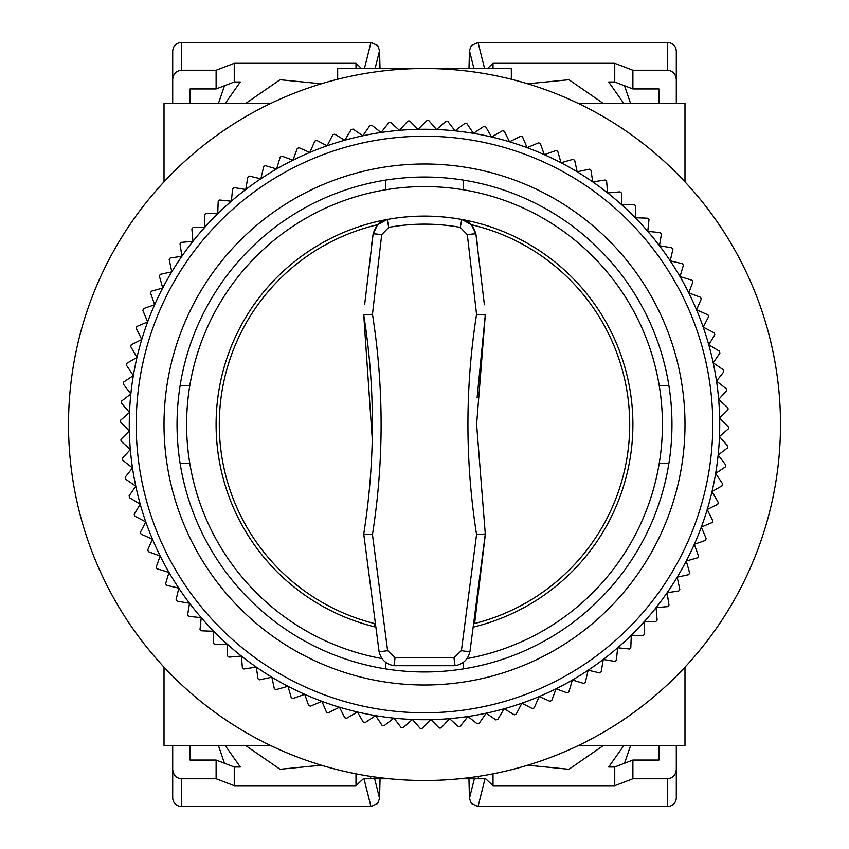<?xml version="1.0" encoding="UTF-8"?>
<svg xmlns="http://www.w3.org/2000/svg" width="849" height="849" viewBox="0 0 849 849"><rect width="100%" height="100%" fill="white"/><g stroke="black" fill="none" stroke-linecap="round" stroke-linejoin="round"><path stroke-width="1.27" d="M474.071 626.912L474.071 626.912A208.387 208.387 0 0 0 632.887 424.5A208.387 208.387 0 0 1 474.071 626.912M466.971 658.591A237.911 237.911 0 0 0 424.5 186.589A237.911 237.911 0 0 0 382.05 658.591M364.635 304.695L373.114 234.027C375.927 224.996 380.607 220.146 387.186 219.477L377.582 224.73A205.203 205.203 0 0 0 374.409 623.495L374.94 626.912A208.387 208.387 0 0 1 387.186 219.477A208.387 208.387 0 0 1 632.887 424.5A208.387 208.387 0 0 0 461.824 219.477L471.439 224.741A205.203 205.203 0 0 1 474.612 623.495L485.023 537.077M684.984 728.4L684.984 667.155L684.984 745.772L577.872 745.772A355.996 355.996 0 0 1 271.128 745.772L164.016 745.772L164.016 667.155L164.016 728.4M164.016 120.6L164.016 181.845L164.016 103.228L271.128 103.228A355.996 355.996 0 0 1 337.669 79.254L337.669 68.504L511.331 68.504L511.331 79.254A355.996 355.996 0 0 1 577.872 103.228L684.984 103.228L684.984 181.845L684.984 120.6M164.016 181.845A355.996 355.996 0 0 0 164.016 667.155M180.137 385.425L189.815 385.425M385.425 189.815L385.425 180.137M659.185 385.425L668.863 385.425M463.575 180.137L463.575 189.815M668.863 463.575L659.185 463.575M463.575 662.135L463.575 668.863M189.815 463.575L180.137 463.575M385.425 668.863L385.425 662.124M780.496 424.5A355.996 355.996 0 0 0 424.5 68.504A355.996 355.996 0 0 0 68.504 424.5A355.996 355.996 0 0 0 424.5 780.496A355.996 355.996 0 0 0 780.496 424.5M299.718 684.368A288.278 288.278 0 0 1 164.632 299.718A288.278 288.278 0 0 1 549.282 164.632A288.278 288.278 0 0 1 684.368 549.282A288.278 288.278 0 0 1 299.718 684.368M552.296 158.37A295.219 295.219 0 0 0 241.371 656.054A295.219 295.219 0 0 0 304.717 694.323L292.947 698.462A303.9 303.9 0 0 1 291.207 697.613L288.002 686.268L276.01 689.653A303.9 303.9 0 0 1 274.323 688.698L271.839 677.184L259.656 679.805A303.9 303.9 0 0 1 258.022 678.754L256.271 667.102L243.95 668.959A303.9 303.9 0 0 1 242.389 667.792L241.371 656.054L228.954 657.137A303.9 303.9 0 0 1 227.468 655.884L227.192 644.104L214.733 644.402A303.9 303.9 0 0 1 213.332 643.054L213.799 631.285L201.34 630.796A303.9 303.9 0 0 1 200.024 629.364L201.224 617.648L188.828 616.374A303.9 303.9 0 0 1 187.608 614.867L189.539 603.246L177.239 601.198A303.9 303.9 0 0 1 176.125 599.617L178.778 588.134L166.637 585.322A303.9 303.9 0 0 1 165.619 583.677L168.993 572.385L157.044 568.809A303.9 303.9 0 0 1 156.131 567.1L160.206 556.053L148.511 551.733A303.9 303.9 0 0 1 147.705 549.972L152.47 539.189L141.072 534.159A303.9 303.9 0 0 1 140.372 532.344L145.805 521.891L134.747 516.139A303.9 303.9 0 0 1 134.163 514.292L140.244 504.2L129.557 497.769A303.9 303.9 0 0 1 129.101 495.88L135.798 486.19L125.546 479.101A303.9 303.9 0 0 1 125.196 477.191L132.497 467.937L122.702 460.222A303.9 303.9 0 0 1 122.479 458.29L130.343 449.524L121.057 441.204A303.9 303.9 0 0 1 120.951 439.262L129.356 430.995L120.611 422.112A303.9 303.9 0 0 1 120.632 420.17L129.526 412.455L121.354 403.042A303.9 303.9 0 0 1 121.503 401.099L130.863 393.957L123.296 384.045A303.9 303.9 0 0 1 123.561 382.124L133.357 375.576L126.437 365.219A303.9 303.9 0 0 1 126.819 363.308L137.007 357.397L130.746 346.615A303.9 303.9 0 0 1 131.245 344.736L141.794 339.473L136.211 328.319A303.9 303.9 0 0 1 136.838 326.483L147.684 321.888L142.823 310.416A303.9 303.9 0 0 1 143.555 308.612L154.677 304.717L150.538 292.947A303.9 303.9 0 0 1 151.387 291.207L162.732 288.002L159.347 276.01A303.9 303.9 0 0 1 160.302 274.323L171.816 271.839L169.195 259.656A303.9 303.9 0 0 1 170.246 258.022L181.898 256.271L180.041 243.95A303.9 303.9 0 0 1 181.208 242.389L192.946 241.371L191.863 228.954A303.9 303.9 0 0 1 193.116 227.468L204.896 227.192L204.598 214.733A303.9 303.9 0 0 1 205.946 213.332L217.715 213.799L218.204 201.34A303.9 303.9 0 0 1 219.636 200.024L231.352 201.224L232.626 188.828A303.9 303.9 0 0 1 234.133 187.608L245.754 189.539L247.802 177.239A303.9 303.9 0 0 1 249.383 176.125L260.866 178.778L263.678 166.637A303.9 303.9 0 0 1 265.323 165.619L276.615 168.993L280.191 157.044A303.9 303.9 0 0 1 281.9 156.131L292.947 160.206L297.267 148.511A303.9 303.9 0 0 1 299.028 147.705L309.811 152.47L314.841 141.072A303.9 303.9 0 0 1 316.656 140.372L327.109 145.805L332.861 134.747A303.9 303.9 0 0 1 334.708 134.163L344.8 140.244L351.231 129.557A303.9 303.9 0 0 1 353.12 129.101L362.81 135.798L369.899 125.546A303.9 303.9 0 0 1 371.809 125.196L381.063 132.497L388.778 122.702A303.9 303.9 0 0 1 390.71 122.479L399.476 130.343L407.796 121.057A303.9 303.9 0 0 1 409.738 120.951L418.005 129.356L426.888 120.611A303.9 303.9 0 0 1 428.83 120.632L436.545 129.526L445.958 121.354A303.9 303.9 0 0 1 447.901 121.503L455.043 130.863L464.955 123.296A303.9 303.9 0 0 1 466.876 123.561L473.424 133.357L483.781 126.437A303.9 303.9 0 0 1 485.692 126.819L491.603 137.007L502.385 130.746A303.9 303.9 0 0 1 504.264 131.245L509.527 141.794L520.681 136.211A303.9 303.9 0 0 1 522.517 136.838L527.112 147.684L538.584 142.823A303.9 303.9 0 0 1 540.389 143.555L544.283 154.677L556.053 150.538A303.9 303.9 0 0 1 557.793 151.387L560.998 162.732A295.219 295.219 0 0 0 552.296 158.37M311.742 659.323A260.484 260.484 0 0 1 189.677 311.742A260.484 260.484 0 0 1 537.258 189.677A260.484 260.484 0 0 1 659.323 537.258A260.484 260.484 0 0 1 311.742 659.323M317.377 647.575A247.462 247.462 0 0 0 647.575 531.623A247.462 247.462 0 0 0 531.623 201.425A247.462 247.462 0 0 0 201.425 317.377A247.462 247.462 0 0 0 317.377 647.575M304.717 694.323A295.219 295.219 0 0 0 592.729 181.898A295.219 295.219 0 0 0 560.998 162.732L572.99 159.347A303.9 303.9 0 0 1 574.677 160.302L577.161 171.816L589.344 169.195A303.9 303.9 0 0 1 590.978 170.246L592.729 181.898L605.05 180.041A303.9 303.9 0 0 1 606.611 181.208L607.629 192.946L620.046 191.863A303.9 303.9 0 0 1 621.532 193.116L621.808 204.896L634.267 204.598A303.9 303.9 0 0 1 635.668 205.946L635.201 217.715L647.66 218.204A303.9 303.9 0 0 1 648.976 219.636L647.776 231.352L660.172 232.626A303.9 303.9 0 0 1 661.392 234.133L659.461 245.754L671.761 247.802A303.9 303.9 0 0 1 672.875 249.383L670.222 260.866L682.363 263.678A303.9 303.9 0 0 1 683.381 265.323L680.007 276.615L691.956 280.191A303.9 303.9 0 0 1 692.869 281.9L688.794 292.947L700.489 297.267A303.9 303.9 0 0 1 701.295 299.028L696.53 309.811L707.928 314.841A303.9 303.9 0 0 1 708.628 316.656L703.195 327.109L714.253 332.861A303.9 303.9 0 0 1 714.837 334.708L708.756 344.8L719.443 351.231A303.9 303.9 0 0 1 719.899 353.12L713.202 362.81L723.454 369.899A303.9 303.9 0 0 1 723.804 371.809L716.503 381.063L726.298 388.778A303.9 303.9 0 0 1 726.521 390.71L718.657 399.476L727.943 407.796A303.9 303.9 0 0 1 728.049 409.738L719.644 418.005L728.389 426.888A303.9 303.9 0 0 1 728.368 428.83L719.474 436.545L727.646 445.958A303.9 303.9 0 0 1 727.497 447.901L718.137 455.043L725.704 464.955A303.9 303.9 0 0 1 725.439 466.876L715.643 473.424L722.563 483.781A303.9 303.9 0 0 1 722.181 485.692L711.993 491.603L718.254 502.385A303.9 303.9 0 0 1 717.755 504.264L707.206 509.527L712.789 520.681A303.9 303.9 0 0 1 712.162 522.517L701.316 527.112L706.177 538.584A303.9 303.9 0 0 1 705.445 540.389L694.323 544.283L698.462 556.053A303.9 303.9 0 0 1 697.613 557.793L686.268 560.998L689.653 572.99A303.9 303.9 0 0 1 688.698 574.677L677.184 577.161L679.805 589.344A303.9 303.9 0 0 1 678.754 590.978L667.102 592.729L668.959 605.05A303.9 303.9 0 0 1 667.792 606.611L656.054 607.629L657.137 620.046A303.9 303.9 0 0 1 655.884 621.532L644.104 621.808L644.402 634.267A303.9 303.9 0 0 1 643.054 635.668L631.285 635.201L630.796 647.66A303.9 303.9 0 0 1 629.364 648.976L617.648 647.776L616.374 660.172A303.9 303.9 0 0 1 614.867 661.392L603.246 659.461L601.198 671.761A303.9 303.9 0 0 1 599.617 672.875L588.134 670.222L585.322 682.363A303.9 303.9 0 0 1 583.677 683.381L572.385 680.007L568.809 691.956A303.9 303.9 0 0 1 567.1 692.869L556.053 688.794L551.733 700.489A303.9 303.9 0 0 1 549.972 701.295L539.189 696.53L534.159 707.928A303.9 303.9 0 0 1 532.344 708.628L521.891 703.195L516.139 714.253A303.9 303.9 0 0 1 514.292 714.837L504.2 708.756L497.769 719.443A303.9 303.9 0 0 1 495.88 719.899L486.19 713.202L479.101 723.454A303.9 303.9 0 0 1 477.191 723.804L467.937 716.503L460.222 726.298A303.9 303.9 0 0 1 458.29 726.521L449.524 718.657L441.204 727.943A303.9 303.9 0 0 1 439.262 728.049L430.995 719.644L422.112 728.389A303.9 303.9 0 0 1 420.17 728.368L412.455 719.474L403.042 727.646A303.9 303.9 0 0 1 401.099 727.497L393.957 718.137L384.045 725.704A303.9 303.9 0 0 1 382.124 725.439L375.576 715.643L365.219 722.563A303.9 303.9 0 0 1 363.308 722.181L357.397 711.993L346.615 718.254A303.9 303.9 0 0 1 344.736 717.755L339.473 707.206L328.319 712.789A303.9 303.9 0 0 1 326.483 712.162L321.888 701.316L310.416 706.177A303.9 303.9 0 0 1 308.612 705.445L304.717 694.323M321.262 83.796L280.074 79.71L245.998 103.228M630.51 103.228L624.503 85.728M493.014 68.504L493.014 63.293L614.74 63.293L614.74 81.992L608.691 81.992L623.633 103.228M658.941 88.943L658.941 103.228L658.941 88.943L632.887 88.943L614.74 81.992M190.059 103.228L190.059 88.943L190.059 103.228M218.49 103.228L224.497 85.728M172.697 103.228L172.697 79.583C173.249 73.948 176.136 70.828 181.378 70.234L216.113 70.234L216.113 88.943L234.26 81.992L240.309 81.992L225.367 103.228M603.002 103.228L568.936 79.71L527.738 83.796M632.887 88.943L632.887 70.234L667.622 70.234C672.864 70.828 675.751 73.948 676.303 79.583L676.303 103.228M216.113 88.943L190.059 88.943M234.26 81.992L234.26 63.293L355.986 63.293L355.986 68.504M375.088 68.504L379.556 50.632L377.699 45.538L370.949 42.45L181.378 42.45C176.136 42.991 173.249 45.825 172.697 50.951L172.697 79.583M676.303 79.583L676.303 50.951C675.751 45.825 672.864 42.991 667.622 42.45L478.051 42.45L471.301 45.538L469.444 50.632L468.998 68.504M614.74 63.293L632.887 70.234M493.014 63.293L487.506 68.504M234.26 63.293L216.113 70.234M361.494 68.504L355.986 63.293M379.556 50.632L380.002 68.504M527.738 765.204L568.926 769.29L603.002 745.772M218.49 745.772L224.497 763.272M355.986 773.842L355.986 785.707L234.26 785.707L234.26 767.008L240.309 767.008L225.367 745.772M190.059 760.057L190.059 745.772L190.059 760.057L216.113 760.057L234.26 767.008M658.941 745.772L658.941 760.057L658.941 745.772M630.51 745.772L624.503 763.272M676.303 745.772L676.303 769.417C675.751 775.052 672.864 778.172 667.622 778.766L632.887 778.766L632.887 760.057L614.74 767.008L608.691 767.008L623.633 745.772M245.998 745.772L280.064 769.29L321.262 765.204M216.113 760.057L216.113 778.766L181.378 778.766C176.136 778.172 173.249 775.052 172.697 769.417L172.697 745.772M632.887 760.057L658.941 760.057M614.74 767.008L614.74 785.707L493.014 785.707L493.014 773.842M474.347 778.766L469.444 798.368L471.301 803.462L478.051 806.55L667.622 806.55C672.864 806.009 675.751 803.175 676.303 798.049L676.303 769.417M172.697 769.417L172.697 798.049C173.249 803.175 176.136 806.009 181.378 806.55L370.949 806.55L377.699 803.462L379.556 798.368L380.044 778.766M234.26 785.707L216.113 778.766M355.986 785.707L363.33 778.766L389.383 778.766M370.663 776.411L370.663 778.766M614.74 785.707L632.887 778.766M459.617 778.766L485.67 778.766L493.014 785.707M478.337 778.766L478.337 776.411M469.444 798.368L468.956 778.766M388.736 227.383L381.7 234.685L372.467 314.257C383.981 387.59 383.981 461.039 372.467 534.615L387.6 650.599L395.061 657.72L453.96 657.72L461.41 650.599L476.554 534.562C465.05 461.028 465.05 387.622 476.554 314.332L467.311 234.685L460.275 227.383C436.428 223.064 412.582 223.064 388.736 227.383L387.186 219.477C412.062 214.999 436.948 214.999 461.824 219.477C468.404 220.146 473.095 224.996 475.896 234.027L471.439 224.741M476.554 534.562L485.288 533.968L476.607 424.489L485.288 315.021L477.127 397.544M381.7 234.685A8.681 0.605 8.4 0 0 373.114 234.027L377.582 224.73M467.311 234.685A8.681 0.605 -8.4 0 1 475.896 234.027L477.52 245.329M484.386 304.759L475.896 234.027M373.114 234.027L371.491 245.329M372.265 439.304L363.733 314.947C375.3 387.76 375.3 460.784 363.733 534.021L379.057 651.501C380.914 659.461 385.881 664.194 393.968 665.701L455.043 665.701C463.108 664.215 468.086 659.482 469.964 651.491L485.288 533.968M476.554 314.332L485.288 315.021M387.6 650.599A8.681 0.605 170 0 1 379.057 651.501M372.467 534.615L363.733 534.021M372.467 314.257L363.733 314.947M461.41 650.599A8.681 0.605 10 0 0 469.964 651.491M484.567 68.504L478.051 42.45M667.622 42.45L667.622 70.234M181.378 70.234L181.378 42.45M370.949 42.45L364.433 68.504M469.444 50.632L473.912 68.504M363.998 778.766L370.949 806.55M181.378 806.55L181.378 778.766M667.622 778.766L667.622 806.55M478.051 806.55L485.002 778.766M379.556 798.368L374.653 778.766M460.275 227.383L461.824 219.477A208.387 208.387 0 0 1 632.887 424.5M374.94 626.912A208.387 208.387 0 0 1 216.113 424.5M455.043 665.701L453.96 657.72M395.061 657.72L393.968 665.701"/></g></svg>
